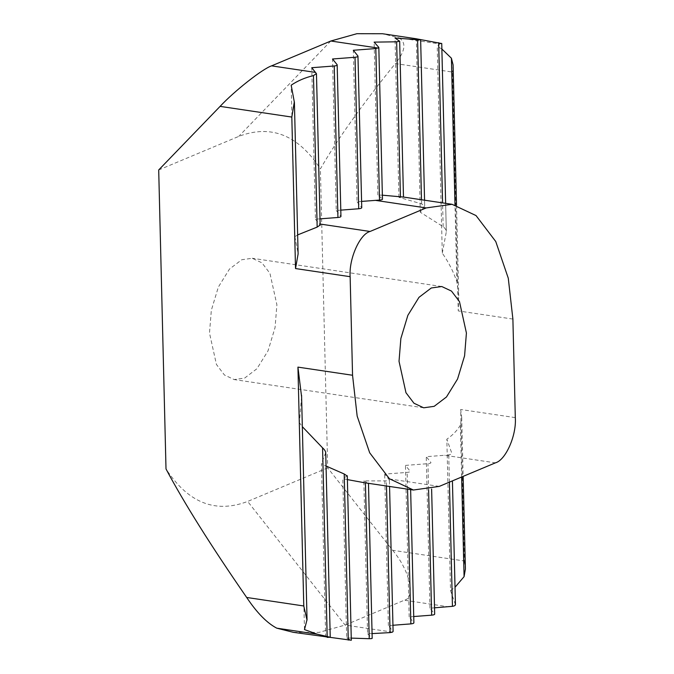 <?xml version="1.0" encoding="UTF-8"?>
<svg xmlns="http://www.w3.org/2000/svg" width="674" height="674" viewBox="0 0 674 674"><rect width="100%" height="100%" fill="white"/><g stroke="black" fill="none" stroke-linecap="round" stroke-linejoin="round"><path stroke-width="0.51" stroke-dasharray="3.37 2.53" d="M244.645 378.089L256.946 368.729L268.05 350.766L275.059 327.556L276.896 304.783L269.954 273.366L261.959 262.843L252.236 258.268L241.747 259.743L229.446 269.103L218.342 287.073L211.333 310.276L209.496 333.049L216.438 364.466L224.434 374.997L234.156 379.563L244.645 378.089M158.702 169.966L238.739 136.401C271.007 124.117 298.22 134.952 320.386 168.888C336.798 140.209 361.778 105.102 395.335 63.55L452.431 72.059L458.261 310.925L458.741 295.945L456.871 281.833C453.526 271.816 448.665 262.262 442.287 253.163L437.232 46.295L439.718 43.953L399.151 37.913L382.562 33.742M461.648 477.007L460.376 425.151L461.707 417.442L460.671 409.489L464.378 560.979L392.647 550.287L327.69 467.866L320.386 168.888M327.69 467.866L247.653 501.439C215.385 513.714 188.172 502.88 166.006 468.944M453.088 64.881L452.431 72.059M464.378 560.979L465.405 568.932M372.149 633.594L367.583 633.762L363.85 480.899L386.371 480.899C388.578 480.764 389.564 480.41 389.319 479.854L384.686 474.117L407.172 472.398C409.354 472.171 410.331 471.758 410.104 471.168L405.47 465.397L427.956 463.678C430.138 463.451 431.124 463.038 430.897 462.448L426.263 456.686L444.587 455.279L495.398 462.853M361.584 201.416L357.026 201.762L353.328 50.272M392.942 625.261L388.384 625.607L393.026 631.378L389.395 480.048M388.384 625.607L384.686 474.117M382.436 195.19L377.861 194.98L382.453 199.032L378.746 47.332M377.861 194.98L374.129 42.125M357.026 201.762L361.744 207.718M364.6 482.752L368.4 483.191L363.85 480.899M367.583 633.762L372.183 638.118L368.4 483.191M340.8 210.136L336.242 210.482L332.535 58.992M351.255 638.11L346.68 637.874L342.788 478.557L347.388 479.602M336.242 210.482L340.951 216.438M347.295 475.878L342.788 478.557M346.68 637.874L351.238 640.199L347.228 476.046M320.007 218.848L315.449 219.202L311.75 67.712M325.668 637.141L321.422 463.636L326.048 466.02M320.167 225.377L319.232 223.903L320.142 224.038M315.449 219.202L319.232 223.903M325.719 452.65L321.422 463.636M294.353 101.732L298.051 253.222L294.875 236.684L291.176 85.194M294.875 236.684L297.638 234.914M304.479 629.592L299.424 422.716L302.331 426.676M307.024 620.156L301.556 396.539L299.424 422.716M410.635 489.61L413.887 622.843M413.735 616.541L409.177 616.895L413.811 622.658M409.177 616.895L405.47 465.397M442.287 253.163L446.264 232.067C446.508 230.39 445.472 228.604 443.163 226.7L420.29 212.243L424.628 205.941L421.604 203.877L398.924 197.322L403.406 197.052L399.598 41.224M398.924 197.322L395.023 38.014M431.621 488.979L434.679 614.124M420.568 39.825L424.696 205.738M434.519 607.822L429.961 608.175L434.595 613.938M429.961 608.175L426.263 456.686M420.29 212.243L416.338 38.78M455.447 604.654L450.535 590.685L446.837 439.195L451.664 452.827C451.925 453.796 450.957 454.47 448.741 454.84L444.587 455.279M455.363 604.317L452.423 480.882M439.718 43.953L441.655 43.524L446.323 231.443M450.535 590.685L455.017 587.273M460.376 425.151C457.275 430.45 452.76 435.134 446.837 439.195M441.866 49.017L437.232 46.295M293.358 632.33L319.046 632.38L345.096 625.068L404.341 600.214L448.294 606.769M399.151 37.913C406.548 42.723 405.276 51.275 395.335 63.55M392.647 550.287C409.649 570.288 416.077 597.745 404.341 600.214M456.871 281.833L454.992 204.845M386.497 486.013L386.371 480.899M361.66 207.525L357.961 56.035M340.876 216.244L337.168 64.755M320.091 225.082L316.384 73.592M330.159 637.25L325.668 453.223M407.576 489.156L407.172 472.398M428.588 489.661L427.956 463.678M421.604 203.877L421.503 199.748M449.406 482.146L448.741 454.84M443.163 226.7L442.582 202.891M392.479 632.128L345.096 625.068L247.653 501.439M515.298 417.627L460.671 409.489M512.889 319.063L458.261 310.925M439.271 486.392L388.46 478.818M330.824 41.013L238.739 136.401M441.756 286.517L252.236 258.268M423.685 407.804L234.156 379.563M456.525 205.208L458.741 295.945M461.707 417.442L463.148 476.375M389.395 480.023L389.555 486.468M424.696 205.688L424.561 200.203M446.323 231.376L445.64 203.346"/><path stroke-width="1.01" d="M431.276 287.992L441.756 286.517L451.479 291.084L459.474 301.607L466.416 333.023L464.588 355.796L457.57 379.007L446.474 396.978L434.166 406.338L423.685 407.804L413.962 403.237L405.967 392.715L399.025 361.298L400.862 338.525L407.871 315.314L418.975 297.344L431.276 287.992M378.754 47.702L375.806 48.553L353.328 50.272L357.961 56.035C358.189 56.624 357.203 57.037 355.021 57.265L332.535 58.992L337.168 64.755C337.396 65.344 336.419 65.757 334.237 65.985L311.75 67.712L316.384 73.592L313.469 75.606C305.095 77.603 297.664 80.796 291.176 85.194L294.403 102.473L298.11 253.963L295.524 268.555L291.817 117.065L220.095 106.374L158.702 169.966L166.006 468.944C183.943 502.737 210.836 545.586 246.676 597.467L303.772 605.977L297.933 367.119L301.556 396.539M454.992 204.845L451.411 58.217L453.088 64.881L456.525 205.208M463.148 476.375L465.414 568.932L464.083 576.641L461.648 477.007M393.026 631.378L392.479 632.128L390.086 632.6L372.149 633.594M378.83 47.517L382.453 199.032C382.697 199.529 381.72 199.875 379.513 200.068L361.584 201.416M378.746 47.332L374.129 42.125L396.641 41.805L399.598 41.224L395.023 38.014L417.594 39.732L420.568 39.825L416.043 38.738L441.655 43.524M361.66 207.525C361.887 208.114 360.91 208.527 358.72 208.763L340.8 210.136M357.961 56.035L361.744 207.718M351.255 638.11L369.234 638.699C371.441 638.708 372.427 638.505 372.183 638.118L368.476 483.174M347.388 479.602L364.6 482.752M340.876 216.244C341.103 216.834 340.117 217.247 337.935 217.483L320.007 218.848M337.168 64.755L340.951 216.438M326.048 466.02L344.203 473.991L347.228 476.046M301.564 395.284L307.041 619.608L304.479 629.592L317.336 634.217L276.77 628.168L293.358 632.33L351.314 640.249M327.134 637.368L330.159 637.25L317.336 634.217M297.638 234.914L317.168 227.096L320.091 225.082M302.331 426.676L322.568 447.856C324.817 449.903 325.845 451.69 325.668 453.223M413.811 622.658C414.038 623.248 413.052 623.661 410.87 623.888L392.942 625.261M403.406 197.052L382.436 195.19M434.595 613.938C434.823 614.528 433.845 614.941 431.655 615.168L413.735 616.541M455.363 604.317C455.624 605.286 454.655 605.96 452.439 606.33L434.519 607.822M455.017 587.273L464.083 576.641M451.411 58.217L441.866 49.017M416.347 38.78L382.562 33.742L356.875 33.7L330.824 41.013L271.58 65.858L315.525 72.413M350.143 276.694L352.553 375.258L357.161 416.102L369.681 452.785L389.412 478.751L413.406 490.023L439.271 486.392L495.398 462.853C505.727 460.165 516.672 435.294 515.298 417.627L512.889 319.063L508.28 278.219L495.761 241.536L476.029 215.57L452.035 204.298L426.17 207.929L370.043 231.477C359.714 234.156 348.778 259.027 350.143 276.694L295.524 268.555M220.095 106.374C234.35 91.032 262.666 68.756 271.58 65.858M276.77 628.168C266.912 622.987 256.887 612.75 246.676 597.467M291.817 117.065L294.353 101.732M307.024 620.156L303.772 605.977M390.086 632.6L386.497 486.013M379.513 200.068L375.806 48.553M358.72 208.763L355.021 57.265M369.234 638.699L365.426 482.87M337.935 217.483L334.237 65.985M348.264 640.098L344.203 473.991M317.168 227.096L313.469 75.606M327.168 636.399L322.568 447.856M410.87 623.888L407.576 489.156M400.432 196.732L396.641 41.805M431.655 615.168L428.588 489.661M421.503 199.748L417.594 39.732M452.439 606.33L449.406 482.146M442.582 202.891L438.664 42.673M378.207 48.073L330.824 41.013M352.553 375.258L297.933 367.119M320.142 224.038L370.043 231.477M426.17 207.929L375.359 200.355M389.555 486.468L393.102 631.563M347.295 475.793L351.306 640.207M316.468 73.887L320.167 225.377M325.719 452.532L330.235 637.166M410.635 489.61L413.887 622.843M403.482 197.035L399.674 41.325M431.621 488.979L434.679 614.124M424.561 200.203L420.643 39.842M455.447 604.612L452.423 480.882M445.64 203.346L441.731 43.439M413.406 490.023L364.617 482.752M403.254 197.027L452.035 204.298"/></g></svg>
